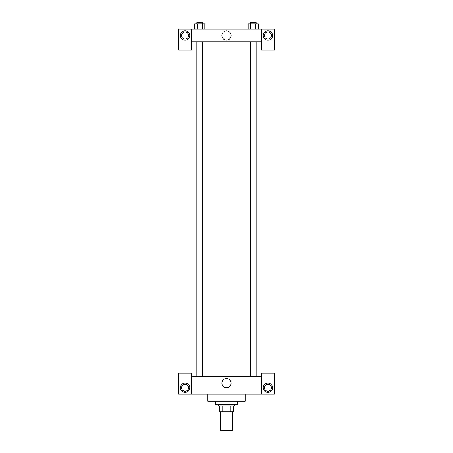 <?xml version="1.0" encoding="UTF-8"?>
<svg xmlns="http://www.w3.org/2000/svg" width="453" height="453" viewBox="0 0 453 453"><rect width="100%" height="100%" fill="white"/><g stroke="black" fill="none" stroke-linecap="round" stroke-linejoin="round"><path stroke-width="0.68" d="M220.668 411.686L220.668 430.35L232.332 430.35L232.332 411.686M230.26 405.854L230.26 411.686L219.501 411.686L219.501 405.854M230.26 411.686L233.499 411.686L233.499 405.854L233.499 411.686M234.665 404.688L234.665 405.854L218.335 405.854L218.335 404.688M222.74 405.854L222.74 411.686M215.418 401.188L215.418 404.688L237.582 404.688L237.582 401.188M207.836 394.189L207.836 401.188L245.164 401.188L245.164 394.189M261.494 394.189L261.494 373.193L274.325 373.193L274.325 394.189L178.675 394.189L178.675 373.193L191.506 373.193L191.506 394.189M185.09 392.44A4.666 4.666 0 0 1 181.047 385.441A4.666 4.666 0 0 1 189.127 385.441A4.666 4.666 0 0 1 185.09 392.44M181.591 387.774A3.499 3.499 0 0 1 186.84 384.739A3.499 3.499 0 0 1 186.84 390.803A3.499 3.499 0 0 1 181.591 387.774M267.91 392.44A4.666 4.666 0 0 1 263.873 385.441A4.666 4.666 0 0 1 271.953 385.441A4.666 4.666 0 0 1 267.91 392.44M264.41 387.774A3.499 3.499 0 0 1 267.91 384.274A3.499 3.499 0 0 1 271.409 387.774A3.499 3.499 0 0 1 267.91 391.273A3.499 3.499 0 0 1 264.41 387.774M226.5 378.493A4.615 4.615 0 0 1 230.498 385.412A4.615 4.615 0 0 1 222.502 385.412A4.615 4.615 0 0 1 226.5 378.493M261.494 376.692L191.506 376.692M261.494 41.897L261.494 50.062L274.325 50.062L274.325 29.066L261.494 29.066L261.494 41.897L191.506 41.897L191.506 50.062L178.675 50.062L178.675 29.066L191.506 29.066L191.506 41.897M188.59 35.481A3.499 3.499 0 0 1 185.09 38.981A3.499 3.499 0 0 1 181.591 35.481A3.499 3.499 0 0 1 185.09 31.982A3.499 3.499 0 0 1 188.59 35.481M185.09 40.147A4.666 4.666 0 0 1 181.047 33.148A4.666 4.666 0 0 1 189.127 33.148A4.666 4.666 0 0 1 185.09 40.147M271.409 35.481A3.499 3.499 0 0 1 266.16 38.511A3.499 3.499 0 0 1 266.16 32.452A3.499 3.499 0 0 1 271.409 35.481M267.91 40.147A4.666 4.666 0 0 1 263.873 33.148A4.666 4.666 0 0 1 271.953 33.148A4.666 4.666 0 0 1 267.91 40.147M261.494 29.066L191.506 29.066M221.885 35.481A4.615 4.615 0 0 1 228.805 31.484A4.615 4.615 0 0 1 228.805 39.479A4.615 4.615 0 0 1 221.885 35.481M258.289 29.066L258.289 23.816L248.187 23.816L248.187 29.066M255.764 23.816L255.764 29.066M250.713 23.816L250.713 29.066M250.322 23.816L250.322 22.65L256.155 22.65L256.155 23.816M204.813 29.066L204.813 23.816L194.711 23.816L194.711 29.066M202.287 23.816L202.287 29.066M197.236 23.816L197.236 29.066M196.845 23.816L196.845 22.65L202.678 22.65L202.678 23.816M192.089 41.897L192.089 376.692M260.911 41.897L260.911 376.692M256.155 376.692L256.155 41.897M250.322 376.692L250.322 41.897M196.845 41.897L196.845 376.692M202.678 41.897L202.678 376.692"/></g></svg>

